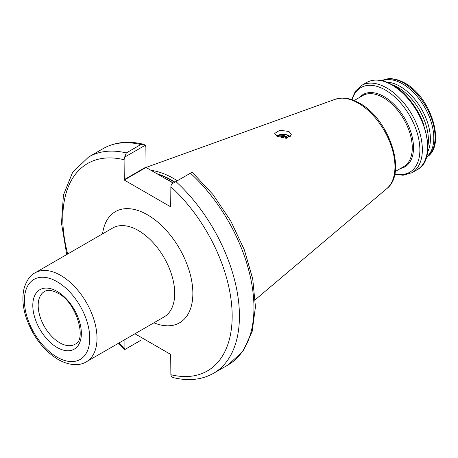 <?xml version="1.0" encoding="UTF-8"?>
<svg xmlns="http://www.w3.org/2000/svg" width="458" height="458" viewBox="0 0 458 458"><rect width="100%" height="100%" fill="white"/><g stroke="black" fill="none" stroke-linecap="round" stroke-linejoin="round"><path stroke-width="0.69" d="M276.678 136.015A8.341 4.815 180 0 1 286.067 134.6A8.341 4.815 180 0 1 288.987 135.694A8.341 4.815 180 0 1 290.464 136.85M288.987 131.503L279.832 130.215L274.743 133.421L277.187 136.329L286.273 138.345L291.431 134.829L288.987 131.503M408.387 98.504A44.22 25.534 60 0 1 424.056 125.635M392.237 84.804A42.938 24.789 60 0 1 398.036 87.507A42.938 24.789 60 0 1 427.841 146.474M386.907 82.222A42.938 24.789 60 0 1 400.034 86.356A42.938 24.789 60 0 1 427.411 152.377M382.31 80.757A44.22 25.534 60 0 1 402.53 83.866A44.22 25.534 60 0 1 430.904 121.175A44.22 25.534 60 0 1 426.381 157.094M145.346 145.209L124.616 157.174L126.305 152.932L140.829 144.551L143.388 144.253L145.346 145.209L145.873 147.161L146.056 167.462L173.216 183.137M151.014 170.324A89.923 51.92 60 0 1 173.805 178.603A89.923 51.92 60 0 1 177.332 180.755M288.248 137.995L287.624 137.526A6.418 3.704 0 0 0 282.706 136.45L287.99 138.07M277.119 136.289A7.7 4.448 180 0 1 279.134 135.282L286.067 134.6L290.114 137.131M287.624 137.526C285.294 135.62 282.46 134.87 279.134 135.282M278.813 137.114L282.706 136.45M140.829 340.3L124.616 349.66L140.829 340.3M118.078 343.489L124.616 349.66L124.089 347.702L124.089 340.019M124.616 157.174L124.089 159.739L124.273 180.04L170.691 206.839L170.868 186.749L171.395 184.185L175.918 181.574A124.897 72.112 60 0 1 213.56 373.293L228.084 364.911A124.897 72.112 -120 0 0 190.436 173.193L175.918 181.574M213.56 373.293C201.852 379.848 188.45 381.291 173.353 377.621L171.395 376.665L170.868 374.713L170.691 354.412L134.927 333.762M192.131 172.214L190.436 173.193M59.735 342.779A30.486 17.604 -120 0 0 75.244 344.13C86.82 340.265 76.944 302.377 57.874 293.143C48.823 288.534 45.651 290.893 44.764 291.328A30.486 17.604 -120 0 0 39.743 315.665A30.486 17.604 -120 0 0 59.735 342.779M57.078 291.38A34.339 19.826 60 0 1 81.358 333.435A34.339 19.826 60 0 1 57.078 347.456A34.339 19.826 60 0 1 32.799 305.4A34.339 19.826 60 0 1 57.078 291.38M57.078 357.148A46.212 26.678 -120 0 0 89.751 338.285A46.212 26.678 -120 0 0 57.078 281.687A46.212 26.678 -120 0 0 24.4 300.557A46.212 26.678 -120 0 0 57.078 357.148M60.708 275.401A51.348 29.644 60 0 1 94.251 320.646A51.348 29.644 60 0 1 86.379 361.791L164.079 316.93A51.348 29.644 -120 0 0 171.945 275.79A51.348 29.644 -120 0 0 138.402 230.54A51.348 29.644 -120 0 0 112.731 227.998L35.037 272.859A51.348 29.644 60 0 1 60.708 275.401M102.552 233.878A64.183 37.058 60 0 1 147.482 214.819A64.183 37.058 60 0 1 192.749 289.645A64.183 37.058 60 0 1 153.899 322.81M359.507 97.457A41.775 24.119 60 0 1 383.981 96.575A41.775 24.119 60 0 1 412.223 137.005A41.775 24.119 60 0 1 400.515 168.492M352.11 99.752A48.863 28.207 60 0 1 385.321 90.014A48.863 28.207 60 0 1 419.539 144.121A48.863 28.207 60 0 1 394.83 173.754M351.652 99.604L355.385 91.194L361.534 85.469A50.38 29.089 60 0 1 386.724 87.959A50.38 29.089 60 0 1 419.642 132.356A50.38 29.089 60 0 1 411.919 172.729L417.106 169.735C440.304 158.708 422.797 100.691 392.426 84.913C382.596 79.366 374.026 78.553 366.721 82.469A50.38 29.089 60 0 1 391.916 84.965A50.38 29.089 60 0 1 424.829 129.362A50.38 29.089 60 0 1 417.106 169.735M382.109 80.711A44.22 25.534 60 0 1 403.807 83.133A44.22 25.534 60 0 1 432.581 121.725A44.22 25.534 60 0 1 426.324 157.289M165.006 178.402A89.155 51.473 60 0 1 170.353 181.225A89.155 51.473 60 0 1 173.364 183.051M157.941 174.326A89.155 51.473 60 0 1 171.63 180.492A89.155 51.473 60 0 1 174.641 182.313M156.854 173.696A89.207 51.502 60 0 1 171.91 180.286A89.207 51.502 60 0 1 174.956 182.129M358.282 103.164A51.874 29.953 60 0 1 391.401 146.434A51.874 29.953 60 0 1 386.758 188.662C407.591 172.975 388.808 118.731 359.507 103.164C353.547 99.718 347.759 98.018 342.143 98.052L335.159 99.289A51.874 29.953 60 0 1 358.282 103.164M354.177 100.531L362.77 95.573A41.014 23.679 60 0 1 383.277 97.6A41.014 23.679 60 0 1 410.07 133.742A41.014 23.679 60 0 1 403.784 166.603L395.191 171.567M140.829 144.551A124.897 72.112 -120 0 0 103.187 148.581C114.895 142.026 128.297 140.583 143.388 144.253M103.187 148.581L88.663 156.962A124.897 72.112 60 0 1 126.305 152.932M124.089 159.739A119.761 69.147 -120 0 0 67.71 253.995M119.051 342.928A119.761 69.147 -120 0 0 124.089 347.702M170.868 374.713A119.761 69.147 -120 0 0 232.166 316.117A119.761 69.147 -120 0 0 170.868 186.749M335.159 99.289L146.033 167.451L124.273 180.04M145.873 167.147L124.089 179.725M35.037 272.859C30.629 274.789 27.051 279.689 24.308 287.561C21.875 296.824 22.625 307.238 26.558 318.802C33.234 336.985 43.756 350.547 58.143 359.501C71.064 366.709 81.129 365.209 86.379 361.791M394.733 174.223L403.063 175.248L411.919 172.729M425.917 157.535C446.813 147.167 431.31 96.924 404.832 83.03C393.348 76.721 385.436 78.473 381.697 80.94M386.758 188.662L255.306 299.669M88.663 156.962L72.61 172.351L63.422 195.114L61.492 223.223L66.736 254.556M361.534 85.469L366.721 82.469M228.084 364.911L242.935 351.269L252.181 331.386L255.45 306.791L252.742 279.025L244.332 249.822L230.786 221.048L213.016 194.587L192.171 172.191"/></g></svg>
